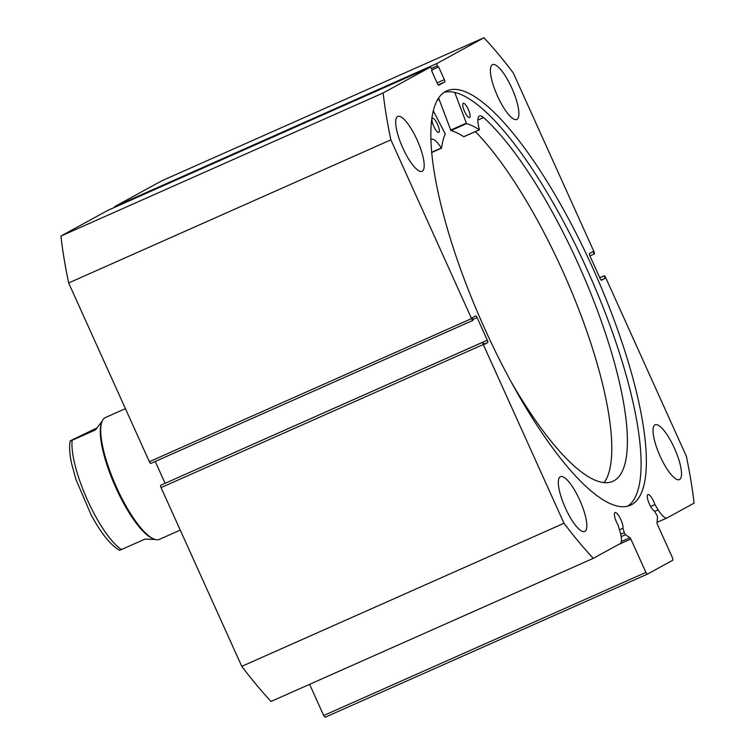 <?xml version="1.0" encoding="UTF-8"?>
<svg xmlns="http://www.w3.org/2000/svg" width="755" height="755" viewBox="0 0 755 755"><rect width="100%" height="100%" fill="white"/><g stroke="black" fill="none" stroke-linecap="round" stroke-linejoin="round"><path stroke-width="1.13" d="M433.21 110.664L445.271 133.956A193.195 52.605 66.1 0 0 441.552 148.122L441.326 148.008A22.952 6.248 66.1 0 0 431.464 139.297A22.952 6.248 66.1 0 0 430.803 139.798M433.729 126.245A7.777 2.114 -113.9 0 1 432.483 118.214A7.777 2.114 -113.9 0 1 437.541 124.396A7.777 2.114 -113.9 0 1 438.787 132.427A7.777 2.114 -113.9 0 1 433.729 126.245M464.504 111.315A7.777 2.114 -113.9 0 1 463.259 103.284A7.777 2.114 -113.9 0 1 468.317 109.466A7.777 2.114 -113.9 0 1 469.563 117.497A7.777 2.114 -113.9 0 1 464.504 111.315M604.16 482.577A207.616 56.531 66.1 0 0 563.938 273.791A207.616 56.531 66.1 0 0 475.357 131.596M511.748 382.87A207.616 56.531 66.1 0 0 612.937 481.284A207.616 56.531 66.1 0 0 579.566 266.855A207.616 56.531 66.1 0 0 483.559 117.535A22.952 6.248 66.1 0 0 479.472 116.006A22.952 6.248 66.1 0 0 479.416 129.53L479.359 129.775A193.195 52.605 66.1 0 0 466.552 123.631L454.765 92.516M463.815 136.674L463.73 136.712A193.195 52.605 66.1 0 0 450.933 130.577L438.57 97.933M483.559 117.535L477.868 120.073M483.276 344.507L161.06 487.607A2.218 0.604 -113.9 0 1 160.673 485.286L482.889 342.194A2.218 0.604 66.1 0 0 483.276 344.507L563.985 523.262A330.869 90.09 66.1 0 0 593.27 558.351L620.185 543.6A19.828 5.398 66.1 0 0 619.779 530.812L617.939 524.829A9.107 2.482 -113.9 0 1 616.524 522.064A9.107 2.482 -113.9 0 1 615.014 512.551A9.107 2.482 -113.9 0 1 620.884 519.676A9.107 2.482 -113.9 0 1 622.969 528.255L624.328 532.681A1.774 0.481 66.1 0 0 624.602 533.379A1.774 0.481 66.1 0 0 625.508 534.719L629.925 537.72A1.774 0.481 -113.9 0 1 630.84 539.051L645.902 572.422L647.346 574.159L672.884 560.172L672.507 557.851L657.435 524.489A1.774 0.481 -113.9 0 1 657.02 522.885L657.511 517.184A1.774 0.481 66.1 0 0 656.746 514.919L654.368 511.059A9.107 2.482 66.1 0 1 649.413 504.057A9.107 2.482 66.1 0 1 647.903 494.534A9.107 2.482 66.1 0 1 653.773 501.66A9.107 2.482 66.1 0 1 654.925 504.566L658.143 509.804A19.828 5.398 -113.9 0 0 667.052 517.93A19.828 5.398 -113.9 0 0 667.156 517.873L694.072 503.132A330.869 90.09 66.1 0 0 686.342 456.237L605.633 277.491A2.218 0.604 66.1 0 0 604.198 275.754A2.218 0.604 66.1 0 0 604.189 275.754L599.763 277.717L604.198 275.754L604.915 278.387L601.565 280.228A2.218 0.604 -113.9 0 1 601.546 280.228A2.218 0.604 -113.9 0 1 600.112 278.491L589.881 255.832A2.218 0.604 -113.9 0 1 589.504 253.52L592.854 251.679L594.327 253.907A2.218 0.604 66.1 0 0 593.94 251.585L513.23 72.839A330.869 90.09 66.1 0 0 483.946 37.75L436.947 63.495A2.218 0.604 66.1 0 0 437.334 65.808L431.341 68.469M627.849 506.105A226.613 61.702 66.1 0 0 587.626 270.658A226.613 61.702 66.1 0 0 444.091 92.337M484.314 327.783A226.613 61.702 66.1 0 0 630.585 505.161A226.613 61.702 66.1 0 0 592.901 268.308A226.613 61.702 66.1 0 0 446.63 90.94A226.613 61.702 66.1 0 0 484.314 327.783M417.128 139.968A29.983 8.163 66.1 0 0 397.781 116.496A29.983 8.163 66.1 0 0 402.764 147.829A29.983 8.163 66.1 0 0 422.12 171.3A29.983 8.163 66.1 0 0 417.128 139.968M511.824 88.099A29.983 8.163 66.1 0 0 492.477 64.637A29.983 8.163 66.1 0 0 497.46 95.97A29.983 8.163 66.1 0 0 516.816 119.432A29.983 8.163 66.1 0 0 511.824 88.099M579.755 500.131A29.983 8.163 66.1 0 0 560.399 476.669A29.983 8.163 66.1 0 0 565.391 508.002A29.983 8.163 66.1 0 0 584.738 531.463A29.983 8.163 66.1 0 0 579.755 500.131M674.451 448.262A29.983 8.163 66.1 0 0 655.095 424.801A29.983 8.163 66.1 0 0 660.087 456.133A29.983 8.163 66.1 0 0 679.434 479.595A29.983 8.163 66.1 0 0 674.451 448.262M437.07 82.861L444.365 79.624L438.608 66.874L437.966 67.223L437.334 65.808M444.365 79.624A2.218 0.604 -113.9 0 1 444.742 81.936L438.174 84.853M438.759 85.211L438.787 85.202A2.218 0.604 -113.9 0 1 438.778 85.202L444.742 81.936M438.778 85.202A2.218 0.604 -113.9 0 1 437.343 83.465L431.586 70.715L432.228 70.366L431.586 68.95A2.218 0.604 66.1 0 0 430.152 67.214A2.218 0.604 66.1 0 0 430.142 67.223L383.144 92.959A330.869 90.09 66.1 0 0 390.873 139.854L471.582 318.61A2.218 0.604 66.1 0 0 473.017 320.346A2.218 0.604 66.1 0 0 473.026 320.337L150.811 463.438A2.218 0.604 -113.9 0 1 150.802 463.438A2.218 0.604 -113.9 0 1 149.367 461.701L471.582 318.61M483.294 342.062L487.334 340.269L477.103 317.6A2.218 0.604 -113.9 0 0 475.669 315.864A2.218 0.604 -113.9 0 1 475.669 315.864L472.3 317.704L473.026 320.337L150.802 463.438M487.334 340.269A2.218 0.604 -113.9 0 1 487.711 342.581L484.229 344.129M482.889 342.194L484.361 344.412L487.711 342.581M593.27 558.351L271.054 701.442A330.869 90.09 -113.9 0 1 241.77 666.354L161.06 487.607M483.266 341.987L160.673 485.286M155.237 461.475L165.081 483.294M430.142 67.223L107.927 210.315A2.218 0.604 -113.9 0 1 107.937 210.315L60.928 236.06A330.869 90.09 -113.9 0 0 68.658 282.955L149.367 461.701M430.152 67.214L107.937 210.315A2.218 0.604 -113.9 0 1 107.946 210.305M114.618 207.342A2.218 0.604 -113.9 0 1 114.732 206.587L436.947 63.495M483.946 37.75L161.73 180.841L114.732 206.587M647.346 574.159L325.131 717.25L323.687 715.513L645.902 572.422M309.607 684.323L323.687 715.513M68.658 282.955L390.873 139.854M563.985 523.262L241.77 666.354M383.144 92.959L60.928 236.06M599.781 277.755L603.821 275.962M601.131 280.067L604.915 278.387M589.919 255.898L593.949 254.105M432.002 69.875L437.966 67.223M439.306 99.905A226.613 61.702 66.1 0 0 437.57 99.5M650.631 506.473L654.925 504.566M619.468 529.812L622.969 528.255M180.247 530.095L159.456 539.325A66.619 18.139 -113.9 0 1 153.661 538.919A66.619 18.139 -113.9 0 1 115.845 485.795A66.619 18.139 -113.9 0 1 101.793 422.12A66.619 18.139 -113.9 0 1 105.011 417.732A66.619 18.139 -113.9 0 1 105.379 417.553L125.415 408.653M153.661 538.919L152.331 538.343A65.506 17.837 -113.9 0 1 115.147 486.107A65.506 17.837 -113.9 0 1 101.33 423.498L101.793 422.12M96.763 428.028L71.782 440.071C69.526 441.222 69.649 441.288 72.14 440.278L95.574 429.869L102.255 420.96M71.782 440.071C69.526 441.222 69.649 441.288 72.14 440.278A65.506 17.837 66.1 0 0 87.438 500.037A65.506 17.837 66.1 0 0 121.47 549.536L144.903 539.136L155.171 539.457M121.47 549.536C118.979 550.555 118.865 550.48 121.111 549.329M437.523 99.584A226.5 61.674 -113.9 0 1 437.815 99.641A226.5 61.674 -113.9 0 1 439.344 100.009M466.26 123.188L450.631 130.124M466.552 123.631L450.933 130.577M479.359 129.775L463.73 136.712M441.458 148.159L431.605 152.538L441.524 148.178M441.326 148.008L431.586 152.331M620.714 534.285L624.328 532.681M630.84 539.051L618.42 544.572M477.103 317.6L473.064 319.393M654.566 511.39L658.143 509.804M625.508 534.719L621.176 536.635M621.337 541.543L629.925 537.72M479.416 129.794L463.787 136.731M657.067 522.366L667.052 517.93M119.498 550.319C110.353 544.874 100.859 532.983 91.025 514.646L75.962 479.519L71.555 463.343C69.592 454.236 69.13 446.8 70.158 441.043"/></g></svg>
